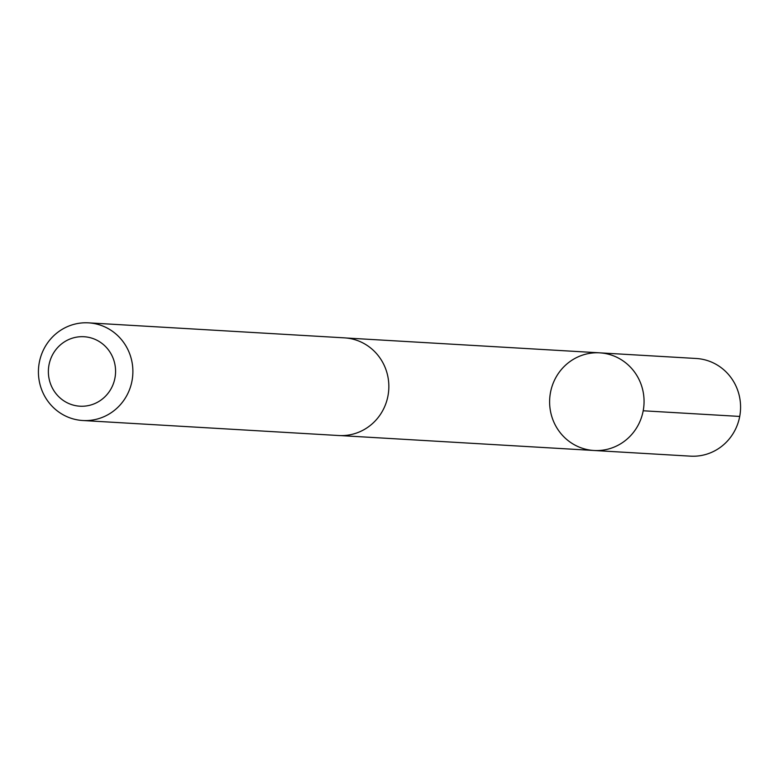 <?xml version="1.0" encoding="UTF-8"?>
<svg xmlns="http://www.w3.org/2000/svg" width="779" height="779" viewBox="0 0 779 779"><rect width="100%" height="100%" fill="white"/><g stroke="black" fill="none" stroke-linecap="round" stroke-linejoin="round"><path stroke-width="1.17" d="M631.574 368.379A48.902 47.217 93.4 0 1 639.491 422.461A48.902 47.217 93.4 0 1 593.968 450.486A48.902 47.217 93.4 0 1 549.701 398.897A48.902 47.217 93.4 0 1 599.694 352.838A48.902 47.217 93.4 0 1 631.574 368.379A48.902 47.217 93.4 0 1 639.491 422.461A48.902 47.217 93.4 0 1 593.968 450.486L690.476 456.153A48.921 47.227 -86.6 0 0 736.009 428.129A48.921 47.227 -86.6 0 0 728.092 374.037A48.921 47.227 -86.6 0 0 696.212 358.486L599.694 352.838A48.902 47.217 93.4 0 1 631.574 368.379M82.788 420.514L338.748 435.529A48.921 47.227 -86.6 0 0 388.76 389.461A48.921 47.227 -86.6 0 0 344.484 337.862L88.514 322.847A48.921 47.227 -86.6 0 0 42.991 350.871A48.921 47.227 -86.6 0 0 50.908 404.963A48.921 47.227 -86.6 0 0 82.788 420.514A48.921 47.227 -86.6 0 0 132.8 374.446A48.921 47.227 -86.6 0 0 88.514 322.847M57.266 395.148A34.792 33.594 -86.6 0 0 114.046 381.7A34.792 33.594 -86.6 0 0 74.618 337.55A34.792 33.594 -86.6 0 0 57.266 395.148M643.201 410.776L739.719 416.434M340.637 435.597L593.968 450.486M346.363 338.008L599.694 352.838"/></g></svg>
